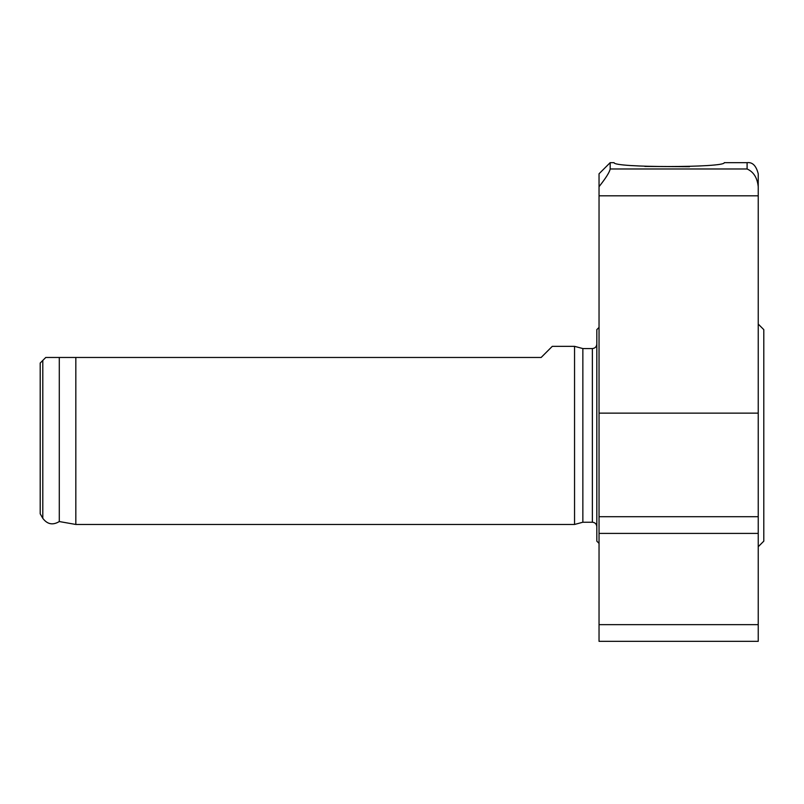 <?xml version="1.0" encoding="UTF-8"?>
<svg xmlns="http://www.w3.org/2000/svg" width="804" height="804" viewBox="0 0 804 804"><rect width="100%" height="100%" fill="white"/><g stroke="black" fill="none" stroke-linecap="round" stroke-linejoin="round"><path stroke-width="1.21" d="M574.548 346.343L574.548 524.459L582.86 522.228L582.86 348.564L574.548 346.343L552.288 346.343L541.152 357.468L45.768 357.468L40.2 363.036L40.2 513.816L42.803 518.329L42.803 360.433M75.827 357.468L75.827 524.459L574.548 524.459M747.097 162.659C752.464 161.986 756.172 165.704 758.232 173.785L758.232 186.689C757.298 177.764 753.589 171.865 747.097 168.981L747.097 162.659L724.283 162.659C725.319 167.815 613.08 167.835 614.075 162.659L610.176 162.659L610.176 168.981C609.623 172.096 605.914 177.996 599.04 186.689L599.04 413.135L758.232 413.135L758.232 641.341L599.04 641.341L599.04 413.135M644.828 166.428L689.5 166.709M758.232 186.689L758.232 413.135M610.176 162.659L599.04 173.785L599.04 186.689M59.295 357.468L59.295 521.545C52.833 525.434 47.335 524.369 42.803 518.329M599.04 327.409L596.819 329.64L596.819 541.152L599.04 543.383M758.232 324.072L763.8 329.64L763.8 541.152L758.232 546.72M747.097 168.981L610.176 168.981M758.232 195.804L599.04 195.804M758.232 516.701L599.04 516.701M758.232 533.404L599.04 533.404M758.232 624.648L599.04 624.648M582.86 348.564L592.367 348.564L592.367 522.228C595.071 522.489 596.548 523.977 596.819 526.68M59.295 521.545L75.827 524.459M582.86 522.228L592.367 522.228M592.367 348.564C595.071 348.303 596.548 346.815 596.819 344.112"/></g></svg>
